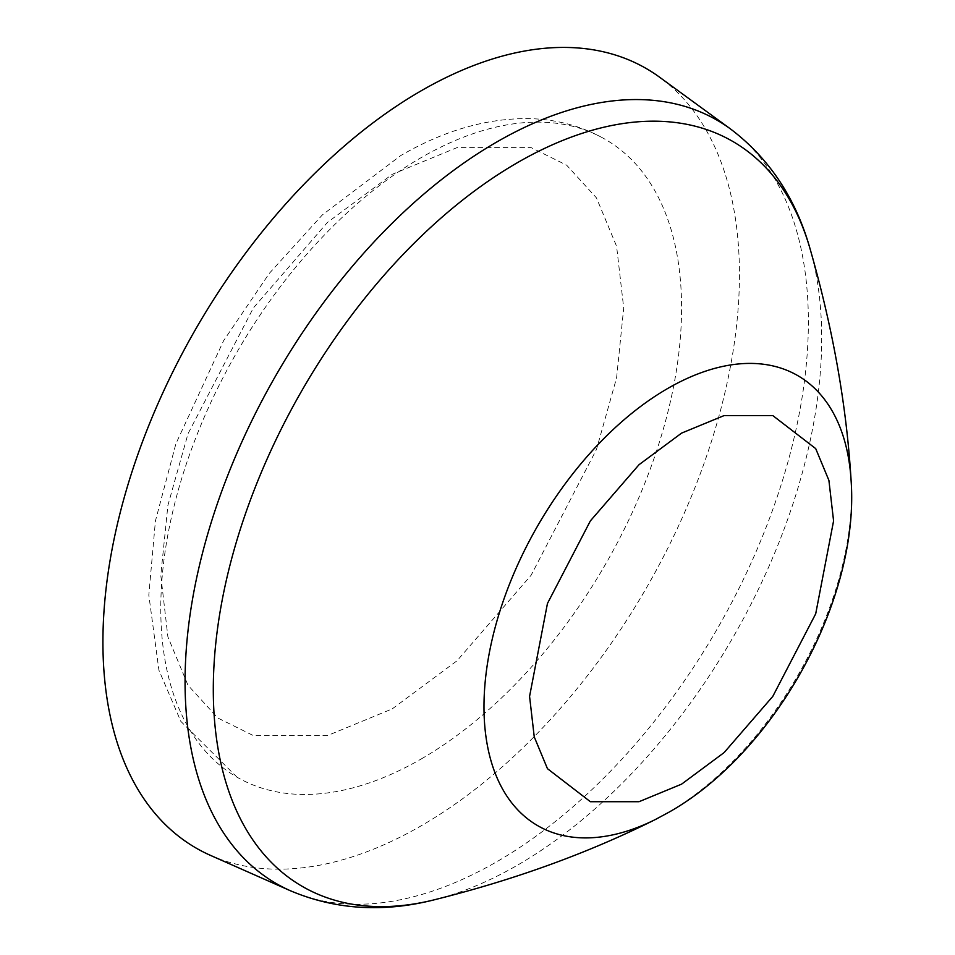 <?xml version="1.0" encoding="UTF-8"?>
<svg xmlns="http://www.w3.org/2000/svg" width="955" height="955" viewBox="0 0 955 955"><rect width="100%" height="100%" fill="white"/><g stroke="black" fill="none" stroke-linecap="round" stroke-linejoin="round"><path stroke-width="0.72" stroke-dasharray="4.78 3.58" d="M210.494 855.382A450.092 259.867 120 0 0 421.179 825.8A450.092 259.867 120 0 0 711.308 441.867A450.092 259.867 120 0 0 659.714 77.295M421.179 758.986A368.26 212.619 120 0 0 661.755 434.465A368.26 212.619 120 0 0 605.303 139.382A368.26 212.619 120 0 0 421.179 157.611A368.26 212.619 120 0 0 180.602 482.132A368.26 212.619 120 0 0 237.055 777.215A368.26 212.619 120 0 0 421.179 758.986M851.108 480.628A259.891 150.042 -60 0 1 851.514 494.559A259.891 150.042 -60 0 1 667.748 812.848A259.891 150.042 -60 0 1 655.488 819.462M433.868 899.908A430.204 248.384 120 0 0 517.491 865.17A430.204 248.384 120 0 0 821.694 338.273A430.204 248.384 120 0 0 809.971 248.467M290.392 890.74A440.744 254.472 120 0 0 496.707 861.78A440.744 254.472 120 0 0 780.82 485.82A440.744 254.472 120 0 0 730.3 128.806M392.254 708.873L457.063 660.753L531.123 575.232L596.481 449.459L616.596 377.858L623.711 307.964L616.596 246.283L596.481 197.9L566.637 165.167L531.123 147.595L457.063 147.595L392.254 174.323L327.434 222.431L253.373 307.952L188.016 433.737L167.901 505.326L160.786 575.232L167.901 636.901L188.016 685.284L217.859 718.017L253.373 735.589L327.434 735.589L392.254 708.873M237.055 777.215L180.829 721.371L158.924 670.219L148.813 595.096L155.414 520.964L175.899 443.741L223.589 340.744L269.358 273.309L322.396 214.863L400.718 155.593C443.609 130.632 486.155 118.301 528.354 118.599C556.24 119.124 581.893 126.048 605.303 139.382"/><path stroke-width="1.43" d="M290.392 890.74A440.744 254.472 120 0 1 205.23 542.834A440.744 254.472 120 0 1 496.707 142.032A440.744 254.472 120 0 1 730.3 128.806L659.714 77.295A450.092 259.867 120 0 0 421.179 90.797A450.092 259.867 120 0 0 123.517 500.098A450.092 259.867 120 0 0 210.494 855.382L290.392 890.74C335.157 909.673 382.979 912.729 433.868 899.908A430.204 248.384 120 0 1 213.299 689.534A430.204 248.384 120 0 1 517.491 162.637A430.204 248.384 120 0 1 809.971 248.467C832.915 328.413 846.631 405.791 851.108 480.628C859.631 599.609 774.863 752.564 668.87 812.251L655.488 819.462A259.891 150.042 -60 0 1 483.982 706.748A259.891 150.042 -60 0 1 667.748 388.458A259.891 150.042 -60 0 1 851.108 480.628M681.584 433.116L724.141 415.568L772.786 415.568L815.701 448.611L828.904 480.377L833.584 520.881L815.701 613.802L772.786 696.398L724.141 752.564L681.584 784.151L639.014 801.711L590.381 801.711L547.454 768.668L534.251 736.902L529.571 696.398L547.454 603.476L590.381 520.881L639.014 464.715L681.584 433.116M730.3 128.806C769.073 158.112 795.634 197.995 809.971 248.467M655.488 819.462C588.435 852.994 514.566 879.818 433.868 899.908"/></g></svg>
